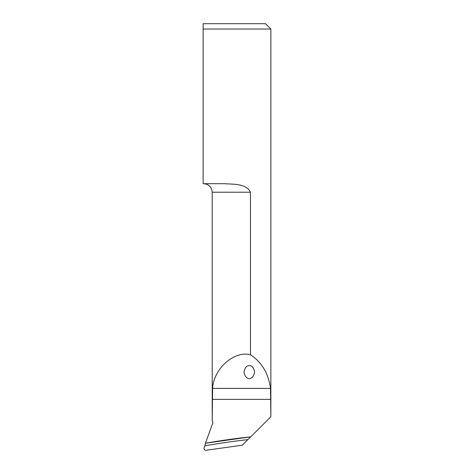 <?xml version="1.0" encoding="UTF-8"?>
<svg xmlns="http://www.w3.org/2000/svg" width="474" height="474" viewBox="0 0 474 474"><rect width="100%" height="100%" fill="white"/><g stroke="black" fill="none" stroke-linecap="round" stroke-linejoin="round"><path stroke-width="0.71" d="M247.825 439.629L242.333 445.187L205.959 450.3C204.395 450.211 203.767 449.364 204.081 447.77L204.851 445.827A664.536 654.44 172 0 1 247.825 439.629L250.734 436.844A666.669 656.537 -8 0 0 205.479 443.226L204.851 445.827M205.479 443.226L250.734 436.844M250.462 354.783L250.462 192.213C246.154 183.237 232.971 184.404 224.119 183.681L203.139 183.681L203.139 29.033L270.861 29.033L270.861 416.658L270.518 388.407C268.414 373.316 261.731 362.106 250.462 354.783C234.322 350.333 213.626 368.707 212.589 388.407L212.222 420.942A2.133 2.133 0 0 1 212.725 423.187L205.449 443.178M250.817 436.785L270.85 416.753M203.139 23.7L203.139 29.033L203.139 23.7L265.529 23.7L270.861 29.033M212.222 420.942L212.204 192.213L250.462 192.213M249.3 365.685C251.824 365.324 253.602 367.445 254.633 372.043C253.152 380.806 245.449 380.806 243.968 372.043C245.005 367.445 246.782 365.324 249.3 365.685M270.85 399.375L212.222 399.375M270.518 388.407L212.589 388.407M212.204 192.213C211.7 187.029 208.856 184.185 203.672 183.681"/></g></svg>
